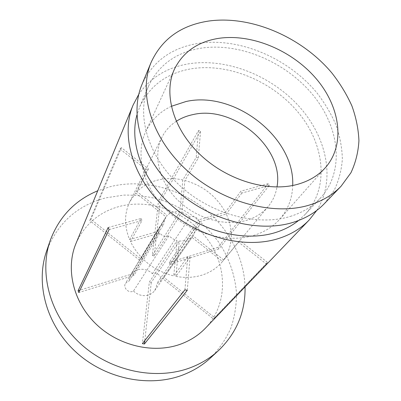 <?xml version="1.0" encoding="UTF-8"?>
<svg xmlns="http://www.w3.org/2000/svg" width="401" height="401" viewBox="0 0 401 401"><rect width="100%" height="100%" fill="white"/><g stroke="black" fill="none" stroke-linecap="round" stroke-linejoin="round"><path stroke-width="0.3" stroke-dasharray="2 1.5" d="M152.375 273.728L189.924 217.076L190.801 216.751C193.878 216.129 196.47 217.157 198.575 219.833L169.237 262.454L170.019 264.159L199.477 221.698L199.718 223.718L199.056 225.858L196.214 227.989L195.267 228.179L156.791 283.577L157.628 283.382L160.019 281.642C162.951 277.893 157.768 271.703 153.152 273.412L152.375 273.728C146.205 267.327 134.751 267.898 130.771 274.956L129.102 281.036L163.568 224.515L162.59 224.71L159.518 226.991L125.503 283.347L128.24 281.231L129.102 281.036M121.373 147.668L120.009 149.017L89.729 220.58L90.932 219.322L121.373 147.668L148.435 168.916L147.117 170.31L135.723 193.006L129.829 201.703C124.245 213.317 124.155 225.938 129.563 239.567L159.017 231.146L133.157 273.632L133.929 275.392L159.904 233.076C162.044 235.848 164.721 236.901 167.944 236.224L168.856 235.873L172.691 238.77L177.092 240.635L149.347 282.043L142.395 343.627M159.017 231.146L159.518 226.991M168.856 235.873L133.468 291.086L132.666 291.422C128.054 293.161 122.836 287.261 125.503 283.347M171.307 106.315C159.673 111.829 151.137 120.28 145.698 131.673C134.997 154.545 142.956 187.262 166.916 210.475C190.811 233.718 227.397 243.723 254.194 235.272C264.675 231.948 273.211 226.57 279.808 219.152C288.038 209.578 292.334 198.36 292.695 185.488M210.435 358.013C219.036 349.206 225.808 339.336 230.755 328.399C234.6 317.071 236.515 305.407 236.5 293.407C235.161 275.432 229.046 257.978 218.926 242.49C211.517 232.575 202.906 223.763 193.097 216.054C182.736 209.081 171.683 203.573 159.934 199.518C147.944 196.37 135.834 194.906 123.613 195.122L105.734 197.873C77.162 205.452 57.443 223.207 46.576 251.126M245.051 286.865C244.094 255.873 227.006 225.608 201.122 206.254C175.112 187.046 141.047 179.232 110.696 186.55L97.734 190.776M298.615 220.47L305.036 214.525C329.552 187.994 324.825 144.731 298.7 112.977C272.595 81.117 227.923 62.451 190.47 68.927C166.44 73.373 149.538 85.969 139.759 106.721L136.911 114.992M290.269 216.42C302.489 212.615 312.484 206.565 320.259 198.269C345.186 171.267 339.697 127.027 312.454 94.39C285.221 61.639 239.121 42.125 200.56 48.26C175.823 52.491 158.465 65.152 148.5 86.235C136.185 114.465 147.473 155.382 178.871 184.701C210.184 214.069 257.001 226.76 290.269 216.42M324.429 203.603L334.133 190.43C338.83 180.615 341.572 170.139 342.359 159.002C342.048 147.683 339.933 136.345 336.008 124.977C331.136 113.764 324.78 103.067 316.945 92.897C288.108 57.97 239.146 37.032 197.979 43.418C171.222 47.879 152.54 61.599 141.939 84.571M193.107 235.888L163.954 277.382L214.595 317.642L267.452 262.369L266.324 263.943L238.55 242.124L239.723 240.595L223.633 259.953L193.107 235.888C194.66 233.623 195.382 231.051 195.267 228.179M163.954 277.382L162.846 278.73L213.558 319.061L214.595 317.642M184.911 289.828L187.733 256.705L190.039 257.201L175.939 276.389L179.222 241.101L186.3 240.685L191.919 237.332L162.846 278.73M133.468 291.086C138.024 295.221 143.072 296.524 148.621 294.996C151.172 294.133 153.197 292.655 154.691 290.56L156.29 287.261L156.791 283.577M148.435 168.916L136.997 191.648L167.172 215.437L140.816 258.986L90.932 219.322M108.195 227.482L141.082 218.48L129.563 239.567M141.082 218.48L142.019 220.545L130.445 241.547C139.443 259.282 153.879 270.745 173.748 275.933L177.092 240.635M187.733 256.705L173.748 275.933M175.939 276.389C185.357 278.104 194.214 277.627 202.52 274.956C210.545 272.269 217.076 267.918 222.114 261.898L222.49 261.442L191.919 237.332M176.26 121.318C170.044 125.368 165.282 130.671 161.959 137.217C152.866 155.217 158.751 181.242 177.463 199.843C196.119 218.47 225.091 226.821 246.585 220.339C255.552 217.603 262.75 212.991 268.179 206.5C272.83 200.821 275.763 194.325 276.966 187.006M169.237 262.454L218.019 247.337L268.254 183.668L269.236 185.513L241.883 193.046L240.911 191.152L225.352 212.179C216.405 196.144 202.911 185.568 184.866 180.46L198.325 157.934L196.204 157.408L182.836 179.974C174.154 178.074 165.748 178.114 157.623 180.094C149.513 182.149 142.636 185.999 136.997 191.648M158.45 201.417L160.25 201.833L200.565 131.062L198.495 130.531L158.45 201.417L152.345 255.512L154.225 255.913L181.894 212.42L184.866 180.46M218.019 247.337L218.821 248.971L269.236 185.513M266.324 263.943L213.558 319.061M205.518 328.078C228.029 304.429 227.567 266.505 207.653 239.527C187.808 212.445 151.022 198.254 119.563 206.395C99.127 211.979 84.591 224.37 75.949 243.567M316.77 210.43C336.108 180.044 326.84 136.941 298.735 106.039C270.565 75.087 225.798 57.564 187.874 63.949C166.595 67.704 150.235 77.834 138.776 94.33M135.723 193.006L165.944 216.841L165.307 217.788L163.568 224.515M165.944 216.841L139.678 260.304L140.816 258.986M182.836 179.974L179.808 211.944C174.731 211.192 170.52 212.36 167.172 215.437M179.808 211.944L152.345 255.512M189.924 217.076L186.179 214.259L181.894 212.42M238.55 242.124L222.49 261.442M223.633 259.953C232.926 245.973 233.803 230.655 226.264 213.999L199.477 221.698M241.883 193.046L226.264 213.999M130.445 241.547L159.904 233.076M225.352 212.179L198.575 219.833M179.222 241.101L151.267 282.434L149.347 282.043M268.254 183.668L240.911 191.152M170.019 264.159L218.821 248.971M120.009 149.017L147.117 170.31M139.678 260.304L89.729 220.58M160.25 201.833L154.225 255.913M198.325 157.934L200.565 131.062M198.495 130.531L196.204 157.408M133.157 273.632L79.999 290.108M133.929 275.392L78.827 292.545M109.117 229.603L142.019 220.545M187.272 290.309L190.039 257.201M151.267 282.434L144.786 340.599M267.452 262.369L239.723 240.595M198.881 226.124L160.019 281.642M145.698 131.673L174.505 69.052M305.036 214.525L320.259 198.269M154.691 290.56L163.939 277.402M129.829 201.703L161.959 137.217M130.771 274.956L165.307 217.788M222.114 261.898L268.179 206.5M139.759 106.721L148.5 86.235M279.808 219.152L325.507 167.543"/><path stroke-width="0.6" d="M218.209 38.421C197.608 41.849 183.041 52.06 174.505 69.052C163.212 93.117 172.851 128.731 200.239 154.696C227.547 180.696 268.645 192.645 297.918 184.239C309.366 180.926 318.564 175.362 325.507 167.543C345.817 144.32 340.168 106.516 315.918 78.38C291.677 50.16 251.372 33.288 218.209 38.421M292.695 185.488C295.111 137.568 234.48 90.476 186.024 101.513L171.307 106.315M97.734 190.776C74.917 200.284 59.077 216.861 50.215 240.515L46.576 251.126C35.298 283.422 46.26 324.975 76 352.128C105.684 379.311 150.24 387.962 183.778 374.614C193.924 370.584 202.811 365.05 210.435 358.013L218.685 350.399C236.755 332.755 245.542 311.577 245.051 286.865M50.215 240.515C38.722 273.412 50.08 315.973 80.731 343.898C111.328 371.852 157.147 380.855 191.457 367.291C201.838 363.201 210.911 357.572 218.685 350.399M136.911 114.992C129.137 143.388 142.796 180.806 172.741 206.435C202.65 232.079 244.991 242.219 275.758 232.455C284.474 229.698 292.093 225.703 298.615 220.47M151.147 62.295L141.939 84.571C129.212 114.646 141.468 158.089 175.011 189.117C208.465 220.194 258.209 233.402 293.392 222.274C305.968 218.294 316.314 212.074 324.429 203.603L341.101 186.199L350.92 172.786C355.617 162.776 358.283 152.079 358.93 140.701C358.439 129.127 356.098 117.518 351.893 105.874C346.72 94.38 340.033 83.403 331.838 72.942C301.702 37.027 251.126 15.113 208.715 21.047C181.142 25.223 161.954 38.972 151.147 62.295C138.19 92.862 151.217 137.583 186.325 169.839C221.332 202.149 273.096 216.204 309.311 205.076C322.254 201.107 332.85 194.811 341.101 186.199M276.966 187.006C284.63 147.934 233.422 104.666 192.716 114.651C186.655 115.929 181.167 118.15 176.26 121.318M138.776 94.33L133.097 105.082L75.949 243.567C65.503 268.535 72.957 301.687 95.879 323.893C118.756 346.123 154.129 354.078 181.041 343.983C190.64 340.369 198.801 335.071 205.518 328.078L309.221 219.964L316.77 210.43M133.097 105.082C120.581 134.746 132.195 177.097 164.415 207.076C196.55 237.096 244.58 249.567 278.87 238.425C291.111 234.45 301.226 228.294 309.221 219.964M184.911 289.828L187.272 290.309L144.41 344.003L142.395 343.627L184.911 289.828M108.195 227.482L78.075 290.7L78.827 292.545L109.117 229.603L108.195 227.482M79.999 290.108L78.075 290.7M144.786 340.599L144.41 344.003"/></g></svg>
